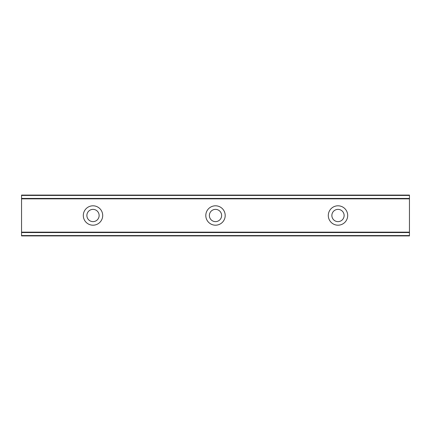 <?xml version="1.0" encoding="UTF-8"?>
<svg xmlns="http://www.w3.org/2000/svg" width="431" height="431" viewBox="0 0 431 431"><rect width="100%" height="100%" fill="white"/><g stroke="black" fill="none" stroke-linecap="round" stroke-linejoin="round"><path stroke-width="0.65" d="M93.004 221.626A6.126 6.126 0 0 1 86.879 215.5A6.126 6.126 0 0 1 93.004 209.374A6.126 6.126 0 0 1 99.13 215.5A6.126 6.126 0 0 1 93.004 221.626M337.996 221.626A6.126 6.126 0 0 1 331.87 215.5A6.126 6.126 0 0 1 337.996 209.374A6.126 6.126 0 0 1 344.121 215.5A6.126 6.126 0 0 1 337.996 221.626M215.5 221.626A6.126 6.126 0 0 1 209.374 215.5A6.126 6.126 0 0 1 215.5 209.374A6.126 6.126 0 0 1 221.626 215.5A6.126 6.126 0 0 1 215.5 221.626M93.004 205.802A9.697 9.697 0 0 0 83.307 215.5A9.697 9.697 0 0 0 93.004 225.197A9.697 9.697 0 0 0 102.702 215.5A9.697 9.697 0 0 0 93.004 205.802M337.996 205.802A9.697 9.697 0 0 0 328.298 215.5A9.697 9.697 0 0 0 337.996 225.197A9.697 9.697 0 0 0 347.693 215.5A9.697 9.697 0 0 0 337.996 205.802M215.5 205.802A9.697 9.697 0 0 0 205.802 215.5A9.697 9.697 0 0 0 215.5 225.197A9.697 9.697 0 0 0 225.197 215.5A9.697 9.697 0 0 0 215.5 205.802M21.55 235.574L21.55 235.913L409.45 235.913L409.45 235.574L21.55 235.574L21.55 232.557L409.45 232.557L409.45 232.153L21.55 232.153L21.55 232.557M21.55 195.426L409.45 195.426L409.45 195.087L21.55 195.087L21.55 232.153M409.45 195.426L409.45 198.443L21.55 198.443M21.55 198.847L409.45 198.847L409.45 198.443M409.45 198.847L409.45 232.153M409.45 232.557L409.45 235.574"/></g></svg>
